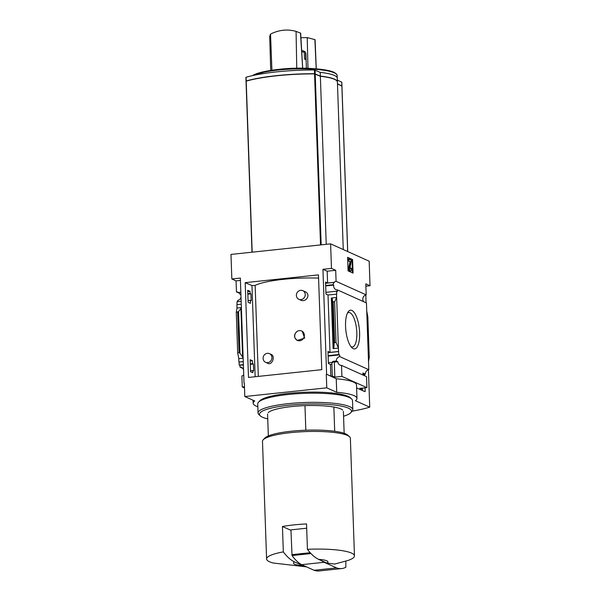 <?xml version="1.0" encoding="UTF-8"?>
<svg xmlns="http://www.w3.org/2000/svg" width="601" height="601" viewBox="0 0 601 601"><rect width="100%" height="100%" fill="white"/><g stroke="black" fill="none" stroke-linecap="round" stroke-linejoin="round"><path stroke-width="0.9" d="M298.862 299.298L300.53 300.042C306.022 303.054 311.401 294.265 305.083 291.695L302.754 290.644A4.74 4.357 114.2 0 1 305.225 294.505A4.74 4.357 114.2 0 1 298.862 299.298A4.74 4.357 114.2 0 1 296.391 295.437A4.74 4.357 114.2 0 1 302.754 290.644M265.582 362.29L267.911 363.342C271.757 365.701 275.859 356.265 271.134 354.395L269.466 353.643A4.74 4.357 114.2 0 1 271.945 357.497A4.74 4.357 114.2 0 1 265.582 362.29A4.74 4.357 114.2 0 1 263.103 358.436A4.74 4.357 114.2 0 1 269.466 353.643M318.583 278.12A49.83 9.308 178 0 0 255.147 285.4L258.325 376.406M297.397 340.406L304.662 338.108L302.198 331.226L301.642 330.971A5.176 4.748 114.2 0 1 303.858 337.642A5.176 4.748 114.2 0 1 297.397 340.406A5.176 4.748 114.2 0 1 297.36 340.391C293.679 337.642 293.581 334.674 297.044 331.489A5.176 4.748 114.2 0 1 301.642 330.971M247.695 290.306L248.115 302.326L250.452 303.325L250.354 300.357L251.195 300.718L250.955 293.866L250.114 293.506L250.039 291.305L247.695 290.306M330.843 376.158L326.613 374.258L322.947 269.308L327.177 271.209L327.59 282.973L325.539 282.049L325.96 294.069L328.011 294.993L330.009 352.374L338.528 351.472L338.821 354.515L339.625 354.883L339.685 356.588A4.139 3.801 -65.8 0 0 336.297 361.013L332.759 361.389L334.314 362.087L334.84 377.15L332.293 376.001L331.88 364.236L330.43 364.394L330.843 376.158L332.293 376.001M240.941 294.941A4.139 3.801 -65.8 0 0 240.933 294.926L240.13 294.565A4.139 3.801 -65.8 0 0 238.589 292.522L240.843 292.281M247.74 291.545L250.039 291.305M238.589 292.522L240.843 292.176M325.577 283.289L334.366 282.357L327.59 282.973M240.13 294.565L240.926 294.482M247.815 293.746L250.114 293.506M325.659 285.49L332.977 284.709A4.139 3.801 -65.8 0 1 334.366 282.357M247.83 294.197L250.955 293.866M325.674 285.933L333.788 285.077L332.977 284.709M237.771 301.694L237.726 300.432A4.139 3.801 -65.8 0 0 241.016 297.119M333.788 285.077A4.139 3.801 -65.8 0 0 337.356 289.862L337.416 291.575L336.605 291.207L336.71 294.167L328.011 294.993M237.072 304.639L236.974 301.777L241.159 301.334M248.055 300.605L250.354 300.357M325.9 292.341L336.605 291.207M241.264 304.196L236.892 304.654L237.012 308.043L241.384 307.577M250.121 359.714L250.542 371.726L252.878 372.725L252.803 370.524L253.645 370.885L253.404 364.026L252.563 363.665L252.458 360.705L250.121 359.714M330.009 352.374L327.958 351.45L328.379 363.47L330.43 364.394M250.504 370.764L252.803 370.524M328.349 362.508L332.796 362.486L332.759 361.389M331.88 364.236L331.985 362.125M243.27 361.577L238.897 362.042L243.27 361.682M250.166 360.953L252.458 360.705M328.003 352.689L338.716 351.555M239.085 362.125L239.183 365.085L243.375 364.642M250.264 363.913L252.563 363.665M328.108 355.657L338.821 354.515M239.183 365.085L243.39 365.092M250.279 364.356L253.404 364.026M328.123 356.1L339.625 354.883M239.994 365.453L240.054 367.158A4.139 3.801 -65.8 0 1 243.555 369.758M338.528 351.472L336.522 294.084M336.034 342.412L334.644 342.555L334.111 343.284L333.953 347.491L333.112 348.648L338.408 348.084L336.034 342.412L334.622 301.882L336.643 297.472L331.339 298.036L332.248 298.689L332.661 301.619L334.622 301.882M345.56 326.388A19.465 6.784 83.9 0 0 351.976 347.776A19.465 6.784 83.9 0 0 359.323 328.83A19.465 6.784 83.9 0 0 348.159 311.851A19.465 6.784 83.9 0 0 345.56 326.388M337.356 289.862L366.46 302.957L368.796 369.675L339.685 356.588M238.897 362.042L238.777 358.654L243.15 358.196M242.812 368.398L240.054 367.158M244.344 383.168L244.81 396.525L254.756 401.002A43.107 8.053 178 0 0 253.149 403.294A43.107 8.053 178 0 0 257.829 406.734M238.402 292.432A4.139 3.801 -65.8 0 0 236.448 291.891L236.065 280.877L231.836 278.969L240.347 278.068L244.014 383.017M363.77 375.385A4.139 3.801 114.2 0 1 362.846 372.951L365.4 374.1A4.139 3.801 114.2 0 1 368.796 369.675M334.84 377.15L341.909 376.399L366.91 387.645L366.527 376.624L341.526 365.385A4.139 3.801 -65.8 0 1 337.852 361.712L336.297 361.013M244.509 387.976L242.278 386.969L241.895 375.956A4.139 3.801 -65.8 0 0 243.736 375.054M334.314 362.087L337.852 361.712M363.71 301.717A4.139 3.801 114.2 0 1 366.182 294.858L336.079 281.321A4.139 3.801 -65.8 0 0 334.179 282.275M336.079 281.321L335.696 270.3L331.467 268.399L330.61 243.856L230.979 254.426L231.836 278.969M327.177 271.209L335.696 270.3M236.065 280.877L240.43 280.412M239.386 293.213L236.448 291.891M305.826 430.211L304.97 405.622M337.409 82.029A43.445 8.121 178 0 0 337.401 81.946A43.445 8.121 178 0 0 320.356 76.117L314.548 73.713A68.965 12.884 178 0 0 246.2 80.97L246.155 81.15M337.401 81.946L337.274 78.205A43.445 8.121 178 0 0 320.228 72.375L314.421 69.971A68.965 12.884 178 0 0 246.072 77.228L245.959 77.386M341.819 85.935L337.469 83.817M341.751 82.172L337.341 80.076M320.356 76.117L320.228 72.375M315.044 73.923L314.346 73.81A68.274 12.756 178 0 0 246.68 80.992L246.68 80.992M331.767 78.348A43.017 8.038 178 0 0 320.168 76.199M365.874 286.181L370.021 285.745L369.164 261.195L330.61 243.856M326.876 563.077L318.65 559.381A17.241 3.223 -2 0 1 326.876 563.077L334.712 564.046L348.174 560.402A43.963 8.219 -2 0 0 354.47 555.895L350.368 438.249A43.963 8.219 -2 0 0 349.512 436.717A43.963 8.219 -2 0 0 347.401 435.432A43.963 8.219 -2 0 0 302.378 431.736A43.963 8.219 -2 0 0 263.238 439.729A43.963 8.219 -2 0 0 262.487 441.314L266.596 558.96A43.963 8.219 -2 0 1 283.326 551.891C287.023 556.811 290.764 560.155 294.543 561.935A17.241 3.223 -2 0 0 302.776 565.639L294.543 561.935M318.65 559.381C314.871 557.6 311.13 554.25 307.427 549.337A43.963 8.219 -2 0 1 351.51 553.078A43.963 8.219 -2 0 1 354.47 555.895M341.909 376.399L341.526 365.385M366.91 387.645L359.841 388.396L362.388 389.538L360.946 389.696L364.852 391.627L356.618 387.923M368.421 369.765L369.728 407.155L355.371 400.694A43.107 8.053 178 0 0 356.979 398.41L356.506 384.865A43.107 8.053 -2 0 0 336.244 378.765L326.613 374.258M365.4 374.1L363.139 374.34M362.388 389.538L362.343 388.126M370.021 285.745L365.799 283.837L366.182 294.858M366.745 311.01L367.835 316.817L369.247 357.347L368.511 361.622M348.077 270.878L353.057 273.109L352.584 259.572L347.611 257.333L348.077 270.878M245.185 282.65L318.47 274.875L321.775 369.675L248.498 377.443L245.185 282.65L251.969 285.543L255.147 285.437M322.947 269.308L331.467 268.399M326.29 374.288L326.764 387.833L244.81 396.525M364.567 374.19L364.619 375.768M365.04 387.84L365.175 391.597M242.278 386.969L244.464 386.736M237.012 308.043L236.276 312.317L238.544 311.603L241.392 307.885M243.135 357.76L240.002 353.268L239.085 352.697L237.688 352.847L236.276 312.317M237.688 352.847L238.777 358.654M336.244 378.765L336.718 392.303L326.764 387.833M365.806 294.948L366.084 302.784M356.979 398.41A43.107 8.053 178 0 0 336.718 392.303M352.224 411.167A77.589 14.499 178 0 0 369.728 407.155M347.618 257.649L352.584 259.572M350.631 270.886A2.584 0.901 -96.1 0 1 350.458 270.953A2.584 0.901 -96.1 0 1 350.27 270.923L349.602 270.623A2.239 0.781 -96.1 0 1 348.843 269.113A2.239 0.781 -96.1 0 1 348.82 266.859L350.06 261.923L348.392 260.917L350.623 261.871L349.384 266.799A2.239 0.781 -96.1 0 0 349.406 269.053A2.239 0.781 -96.1 0 0 350.165 270.563L350.834 270.863A2.584 0.901 -96.1 0 0 351.022 270.893A2.584 0.901 -96.1 0 0 351.675 268.745L351.044 268.129A1.21 0.421 -96.1 0 1 350.736 269.128A1.21 0.421 -96.1 0 1 350.653 269.113L350.045 267.535L351.382 260.278L348.896 259.159L348.956 260.857M350.375 268.993A1.21 0.421 -96.1 0 0 350.481 268.189L351.044 268.129M348.392 260.917L348.332 259.219L348.896 259.159M352.021 259.632L352.479 272.854M306.487 566.856L273.192 563.017A43.963 8.219 -2 0 1 266.596 558.96M302.776 565.639L305.819 566.555M283.326 551.891L282.44 526.499L290.952 530.33M307.427 549.337L306.54 523.944A43.963 8.219 178 0 0 282.44 526.499M263.238 439.729L264.868 438.039A42.243 7.896 -2 0 1 302.483 430.354A42.243 7.896 -2 0 1 345.74 433.914A42.243 7.896 -2 0 1 347.761 435.139L349.512 436.717M334.704 431.278L333.855 407.042M345.83 561.176L345.838 567.254A86.206 30.05 -96.1 0 1 341.699 568.561L319.206 570.95A86.206 30.05 -96.1 0 1 314.075 570.274L301.642 564.677A86.206 30.05 -96.1 0 1 292.033 555.564L290.937 529.872L306.69 528.204M341.699 568.561A86.206 30.05 -96.1 0 1 336.575 567.885L324.134 562.288A86.206 30.05 -96.1 0 1 321.768 560.778M314.075 570.274L336.575 567.885M301.642 564.677L324.134 562.288M350.984 346.672A17.316 6.033 83.9 0 0 352.336 346.987A17.316 6.033 83.9 0 0 356.581 329.123A17.316 6.033 83.9 0 0 348.678 312.55A17.316 6.033 83.9 0 0 347.431 313.144M343.261 249.543L337.409 82.112A43.445 8.121 178 0 0 320.363 76.289L314.556 73.885A68.965 12.884 178 0 0 246.207 81.135L246.094 81.293M341.886 86.078L337.477 83.982M326.23 244.322L320.363 76.289M302.686 68.161L300.665 33.183L296.068 31.387C287.466 28.968 278.947 29.877 270.533 34.099L269.714 36.36L270.713 70.445M296.068 31.387L296.766 68.176M271.915 70.257L270.533 34.099M302.656 68.161L300.47 33.093M316.269 68.852L315.082 39.666L307.209 37.593L300.928 37.698M307.209 37.593L307.982 68.319M314.886 39.576L316.209 68.845M297.36 340.391A5.176 4.748 114.2 0 1 294.7 336.199A5.176 4.748 114.2 0 1 297.044 331.489M301.664 50.476L303.227 50.837A1.728 1.487 106.8 0 1 304.234 52.279L304.474 59.048A12.929 2.419 178 0 1 305.24 59.326A12.929 2.419 178 0 1 305.766 59.634L305.533 52.865A1.728 1.653 -52.5 0 0 303.888 51.295M267.745 418.897A46.037 8.602 -2 0 1 260.368 415.915L258.971 414.652A47.411 8.857 -2 0 1 258.047 413L257.731 403.857A47.411 8.857 -2 0 1 258.535 402.144L259.842 400.792A46.037 8.602 -2 0 1 300.831 392.423A46.037 8.602 -2 0 1 347.971 396.299A46.037 8.602 -2 0 1 350.173 397.637L351.577 398.891A47.411 8.857 -2 0 1 352.502 400.551L352.817 409.687A47.411 8.857 -2 0 1 352.013 411.407L350.706 412.759A46.037 8.602 -2 0 1 343.562 416.245M258.535 402.144A47.411 8.857 -2 0 1 300.748 393.52A47.411 8.857 -2 0 1 349.309 397.516A47.411 8.857 -2 0 1 351.577 398.891M258.047 413A47.411 8.857 -2 0 1 296.578 402.933A47.411 8.857 -2 0 1 349.624 406.659A47.411 8.857 -2 0 1 352.817 409.687M260.368 415.915A46.037 8.602 -2 0 1 292.604 404.871A46.037 8.602 -2 0 1 348.385 408.147A46.037 8.602 -2 0 1 350.706 412.759M268.219 412.654A37.931 7.084 -2 0 1 301.987 405.758A37.931 7.084 -2 0 1 340.835 408.95A37.931 7.084 -2 0 1 342.653 410.055M333.112 348.648L331.339 298.036M315.187 73.795L315.059 70.054M314.548 73.713L314.421 69.971M246.2 80.97L246.072 77.228M341.879 85.793L341.744 82.052M334.644 342.555L333.224 302.033M239.085 352.697L237.673 312.174M350 261.638L350.563 261.578M350.06 261.923L350.623 261.871M348.82 266.859L349.384 266.799M349.602 270.623L350.165 270.563M350.27 270.923L350.834 270.863M242.616 357.182L240.911 308.381M240.002 353.268L238.544 311.603M333.953 347.491L332.248 298.689M334.111 343.284L332.661 301.619M291.801 554.67L310.184 552.725M292.033 555.564L310.95 553.551M321.167 244.862L315.194 73.961M320.528 244.923L314.556 73.885M252.18 252.18L246.207 81.135M347.663 251.526L341.879 85.966M253.607 75.38A43.415 8.114 -2 0 1 294.174 68.965A43.415 8.114 -2 0 1 334.224 72.804A43.415 8.114 -2 0 1 337.146 75.583C337.326 74.734 336.237 73.623 333.863 72.24C330.64 70.828 325.569 69.776 318.658 69.077A42.881 8.016 -2 0 1 333.705 72.195M252.563 75.606A42.881 8.016 -2 0 1 268.362 70.835A42.881 8.016 -2 0 1 318.658 69.077A187.52 187.52 0 0 0 268.362 70.835L252.45 75.628M255.155 376.737L251.969 285.543M305.533 52.865A12.929 2.419 -2 0 1 305.871 53.384L306.39 68.251M301.74 51.769A12.929 2.419 -2 0 1 304.234 52.279M268.339 435.943L267.573 414.021M246.034 81.067L245.899 77.326M341.931 85.853L341.804 82.112M253.044 400.228L253.149 403.294M350.458 270.953L351.022 270.893M344.155 433.291L343.389 411.377M252.007 252.195L246.034 81.24M347.724 251.549L341.939 86.018M337.229 77.882L337.146 75.583M304.902 51.626L305.871 53.384"/></g></svg>
